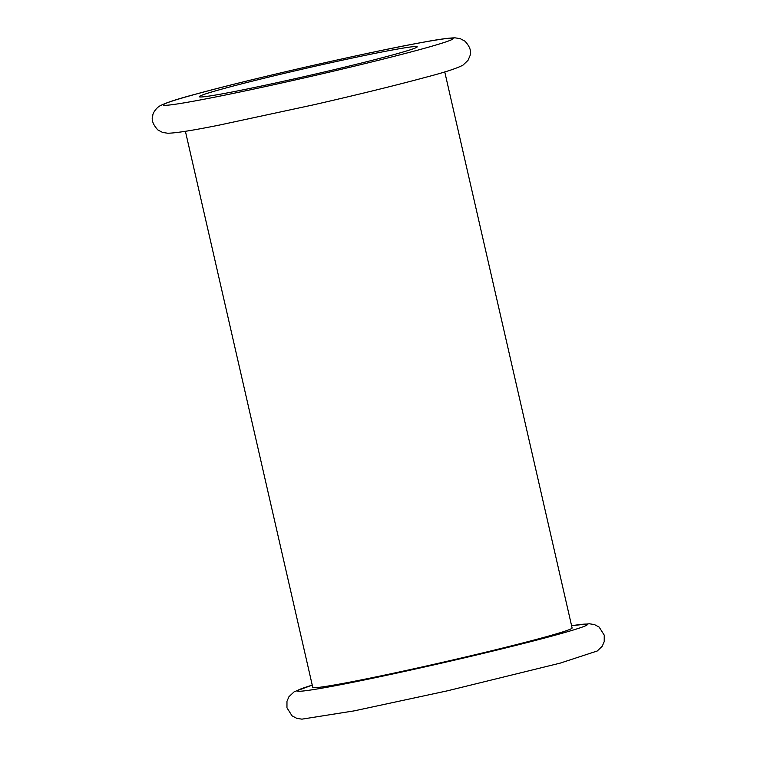 <?xml version="1.0" encoding="UTF-8"?>
<svg xmlns="http://www.w3.org/2000/svg" width="757" height="757" viewBox="0 0 757 757"><rect width="100%" height="100%" fill="white"/><g stroke="black" fill="none" stroke-linecap="round" stroke-linejoin="round"><path stroke-width="1.14" d="M393.791 49.735A111.799 3.851 -12.9 0 0 272.104 76.287A111.799 3.851 -12.9 0 0 199.261 96.716A111.799 3.851 -12.9 0 0 309.102 75.511A111.799 3.851 -12.9 0 0 417.221 46.792A111.799 3.851 -12.9 0 0 393.791 49.735M185.408 131.292L312.764 687.365A133.024 4.589 -12.9 0 0 443.46 662.138A133.024 4.589 -12.9 0 0 572.103 627.969L444.747 71.896M421.952 42.487A148.59 5.119 -12.9 0 0 173.684 100.586A148.59 5.119 -12.9 0 0 329.096 72.18A148.59 5.119 -12.9 0 0 421.952 42.487M312.253 685.142A148.59 5.119 -12.9 0 0 443.583 662.668A148.59 5.119 -12.9 0 0 571.592 625.746M422.557 42.354C438.312 39.383 449.166 37.878 455.118 37.85L460.237 38.654L464.959 41.162C469.917 46.565 471.602 51.419 470.012 55.706L468.044 60.295L463.038 65.093C457.105 68.291 444.775 72.322 426.049 77.195C396.1 85.286 358.506 94.521 313.247 104.892L219.833 124.981C193.063 130.384 175.7 133.128 167.742 133.232L162.594 132.437L157.872 129.939C152.905 124.545 151.201 119.701 152.782 115.405C152.838 112.935 156.425 107.74 159.982 105.857C165.849 102.763 177.971 98.807 196.347 93.991C252.895 78.454 370.939 51.59 422.557 42.354M571.582 625.708L589.315 623.768L594.425 624.572L599.147 627.08L604.237 635.142L604.209 641.624L602.241 646.213L597.235 651.001L560.246 663.113L447.444 690.81L354.021 710.899L301.939 719.15L296.791 718.355L292.06 715.857L286.96 707.804L286.969 701.323L288.928 696.733L294.18 691.775L312.253 685.104"/></g></svg>
